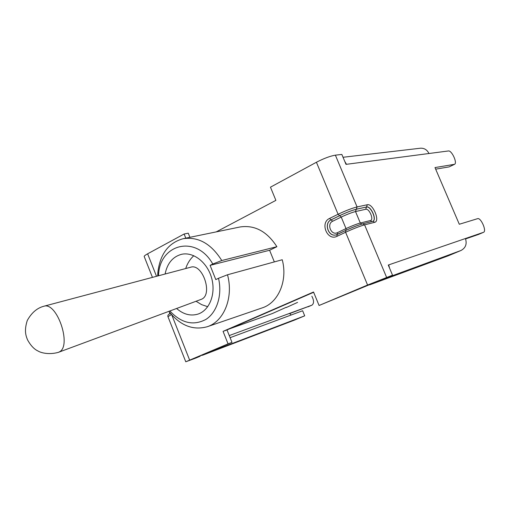 <?xml version="1.0" encoding="UTF-8"?>
<svg xmlns="http://www.w3.org/2000/svg" width="510" height="510" viewBox="0 0 510 510"><rect width="100%" height="100%" fill="white"/><g stroke="black" fill="none" stroke-linecap="round" stroke-linejoin="round"><path stroke-width="0.76" d="M58.293 352.378L201.66 299.185C213.154 294.334 202.451 263.115 190.715 267.208L43.739 306.274C57.005 301.295 72.235 346.341 59.173 351.983L58.293 352.378C48.271 355.139 40.258 352.442 38.32 351.154C34.336 349.426 30.747 345.659 27.546 339.87C25.825 335.599 24.046 330.703 27.259 320.516C31.543 312.802 37.039 308.059 43.739 306.274M165.1 274.017C167.28 263.351 172.712 256.791 181.401 254.343C193.29 251.475 207.43 262.389 211.675 278.218C216.074 294.002 209.444 310.59 197.752 314.166C190.409 316.238 183.37 314.351 176.626 308.512M185.787 238.164L184.123 234.007L147.619 253.808C145.446 255 144.298 255.867 144.164 256.415L144.273 256.696M228.059 343.867L185.774 361.788L195.827 358.052L200.181 356.222L193.641 358.549L231.986 342.382L228.059 343.867L223.061 331.366L313.535 292.007L319.075 305.484L367.576 285.026L392.528 275.202L319.075 305.484M216.234 231.884L275.885 200.366L270.466 187.176L316.417 162.25C323.869 158.412 330.193 156.047 335.382 155.161L341.84 154.434L346.009 164.367L346.488 164.303L344.798 161.472M274.342 261.91L269.592 250.263L276.892 246.7C266.979 231.362 254.7 224.782 240.051 226.976L183.135 238.712C168.555 242.779 160.134 253.954 157.883 272.232L157.679 275.993M168.887 311.387C180.081 325.501 192.85 330.62 207.2 326.744L262.172 307.9C278.301 302.87 287.94 280.647 282.228 259.743L227.511 274.769L218.509 278.281C222.468 295.035 216.986 312.394 205.925 319.413C193.373 326.011 181.369 323.206 169.906 311.004M189.918 237.309L188.26 233.185L184.123 234.007M313.65 292.287L227.007 329.951L231.986 342.382M200.035 355.853L200.181 356.222M388.282 265.079L388.716 264.888L388.269 265.041L392.528 275.202M223.061 331.366L227.007 329.951M200.774 355.54L202.68 355.183L213.626 350.58L304.706 315.83L294.283 320.178M289.616 313.599L311.871 305.184L289.527 313.401L291.114 315.021M230.106 337.684L302.628 310.743L304.706 315.83M213.626 350.58L213.467 350.185M343.032 157.278L420.336 148.225C424.231 147.996 427.106 149.755 428.955 153.51L448.386 150.966C451.732 150.176 457.661 163.06 454.531 164.316L449.106 166.898L435.661 169.148M385.107 278.25L369.635 284.867L448.105 255.873L461.04 250.461C465.687 247.911 467.147 243.933 465.42 238.533L483.544 232.299C486.961 231.189 480.873 217.298 477.577 218.675L459.3 224.253L434.985 167.573L454.531 164.316M465.42 238.533L388.716 264.888L389.589 268.19M369.635 284.867L369.45 284.427M465.573 238.916L478.367 234.492M311.871 305.184L311.967 305.139C314.096 303.45 314.058 300.479 311.859 296.227M286.206 307.307L272.327 313.548L229.5 328.867M286.288 307.517L297.572 302.398M158.482 275.776L158.553 274.871C159.885 243.608 196.337 234.606 212.778 264.014L221.773 260.527C211.223 243.742 198.339 236.468 183.135 238.712M207.2 326.744C223.928 321.561 233.739 297.572 227.511 274.769M212.778 264.014L210.088 265.359L215.8 279.595L218.509 278.281M269.592 250.263L210.088 265.359M276.892 246.7L221.773 260.527M147.619 253.808L156.513 276.299M171.793 314.95L189.631 360.079M367.576 285.026L345.589 232.26C353.245 228.741 359.575 226.268 364.586 224.846L362.763 223.813C354.099 226.459 350.421 228.346 345.678 230.463L345.589 232.26L336.97 236.328C327.363 241.345 319.674 222.781 329.536 218.446L338.085 214.257L316.417 162.25M202.852 355.113L294.601 320.057M289.527 313.401L229.258 335.561M346.488 164.303L428.955 153.51M384.005 278.817L461.04 250.461M483.461 232.33L478.227 234.555M167.962 316.691L171.417 314.53M454.193 164.43L449.106 166.898M362.508 223.903C358.09 225.146 352.506 227.32 345.767 230.424L337.065 234.543L336.97 236.328M345.614 230.501L336.084 234.893C328.325 237.297 323.582 223.061 331.067 219.848L329.536 218.446M337.021 234.568L336.084 234.893M337.448 234.358L337.429 232.668C331.277 235.907 326.33 223.992 332.673 221.232L331.067 219.848L339.622 215.673L338.085 214.257C345.691 210.655 352.021 208.214 357.076 206.933L356.356 209.208L366.556 206.99L356.235 209.266C351.83 210.4 346.315 212.53 339.692 215.66L331.143 219.835C323.678 223.036 328.37 237.233 336.122 234.887M339.622 215.673C346.322 212.511 351.9 210.356 356.356 209.208M374.652 222.322C380.447 221.295 372.797 203.127 367.27 204.752L366.556 206.99C370.84 205.67 377.107 219.561 372.982 221.257L374.652 222.322L364.586 224.846L386.599 277.376M332.673 221.232L341.222 217.069L339.692 215.66M346.048 230.284L346.022 228.582L337.429 232.668M361.749 224.088L360.321 223.017C356.535 224.075 351.772 225.93 346.022 228.582L341.222 217.069C346.947 214.378 351.709 212.53 355.515 211.542L356.235 209.266M372.912 221.289L372.899 221.295C376.973 219.549 370.713 205.728 366.441 207.047L365.721 209.278L355.515 211.542L360.321 223.017L370.445 220.53L371.777 221.576M335.382 155.161L357.076 206.933L367.27 204.752M365.721 209.278C369.278 208.201 374.193 219.893 370.445 220.53M196.101 301.295L201.635 304.642L207.742 306.714M193.794 255.682C190 259.265 187.31 263.555 185.716 268.541M294.442 320.121L202.68 355.183M311.967 305.139L307.97 306.841M185.774 361.788L167.911 316.551C167.573 315.231 168.447 314.205 170.525 313.478M144.164 256.415L152.445 277.383M169.575 312.286L169.664 313.937M483.544 232.299L478.31 234.523M372.855 221.308L362.763 223.813M158.553 274.871L157.883 272.232"/></g></svg>
